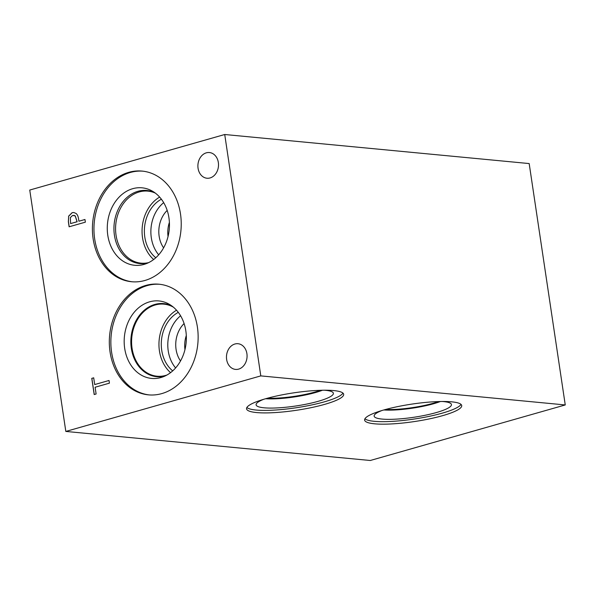 <?xml version="1.0" encoding="UTF-8"?>
<svg xmlns="http://www.w3.org/2000/svg" width="595" height="595" viewBox="0 0 595 595"><rect width="100%" height="100%" fill="white"/><g stroke="black" fill="none" stroke-linecap="round" stroke-linejoin="round"><path stroke-width="0.89" d="M224.724 134.507L529.178 163.565L565.25 404.95L370.276 460.493L65.822 431.435L29.75 190.05L224.724 134.507L260.796 375.891L65.822 431.435M70.589 223.586L77.067 221.742L75.178 215.903L72.597 215.45L70.344 217.606L70.589 223.586L77.149 221.749L75.26 215.911L73.854 215.316M69.191 226.769L68.44 221.749L68.67 216.193L72.196 212.69L73.832 212.527M68.589 216.186L72.121 212.683L73.787 212.519L75.989 213.419C77.291 214.364 78.153 216.208 78.57 218.953L78.912 221.214L84.966 219.488L85.368 222.166L69.117 226.792L68.365 221.742L68.67 216.193M78.912 221.214L84.973 219.518M110.053 351.98A55.573 44.298 95.5 0 1 159.006 284.209A55.573 44.298 95.5 0 1 197.406 327.094A55.573 44.298 95.5 0 1 148.445 394.857A55.573 44.298 95.5 0 1 110.053 351.98M144.905 280.476A55.573 44.298 95.5 0 1 131.54 281.733A55.573 44.298 95.5 0 1 92.426 230.57A55.573 44.298 95.5 0 1 128.743 172.342A55.573 44.298 95.5 0 1 142.101 171.085A55.573 44.298 95.5 0 1 181.215 222.247A55.573 44.298 95.5 0 1 144.905 280.476M238.647 369.116A12.904 10.286 95.5 0 1 235.546 369.406A12.904 10.286 95.5 0 1 226.464 357.528A12.904 10.286 95.5 0 1 234.891 344.014A12.904 10.286 95.5 0 1 237.993 343.717A12.904 10.286 95.5 0 1 247.074 355.594A12.904 10.286 95.5 0 1 238.647 369.116M210.072 177.942A12.904 10.286 95.5 0 1 206.971 178.232A12.904 10.286 95.5 0 1 197.897 166.355A12.904 10.286 95.5 0 1 206.324 152.833A12.904 10.286 95.5 0 1 209.425 152.543A12.904 10.286 95.5 0 1 218.506 164.421A12.904 10.286 95.5 0 1 210.072 177.942M109.026 380.488L109.428 383.158L95.103 387.241L96.115 393.987L94.189 394.537L91.771 378.368L93.698 377.818L94.702 384.563L109.026 380.488L94.702 384.563M91.771 378.368L93.698 377.847M94.263 394.515L91.853 378.375M461.028 404.399A49.08 8.821 -8.5 0 1 442.293 413.146A49.08 8.821 -8.5 0 1 364.936 418.761M383.671 410.007A49.08 8.821 -8.5 0 1 434.097 401.759A49.08 8.821 -8.5 0 1 461.713 405.574A49.08 8.821 -8.5 0 1 442.673 415.645A49.08 8.821 -8.5 0 1 392.239 423.893A49.08 8.821 -8.5 0 1 364.623 420.077A49.08 8.821 -8.5 0 1 383.671 410.007M442.33 401.484A39.077 7.021 -8.5 0 1 451.345 404.221A39.077 7.021 -8.5 0 1 436.284 412.573A39.077 7.021 -8.5 0 1 395.281 419.185A39.077 7.021 -8.5 0 1 374.143 415.756A39.077 7.021 -8.5 0 1 381.96 410.505M440.382 401.513A36.674 6.59 -8.5 0 1 433.547 403.76A36.674 6.59 -8.5 0 1 383.835 409.962M438.575 401.558A36.183 6.5 -8.5 0 1 433.175 403.276A36.183 6.5 -8.5 0 1 385.575 409.479M342.988 393.124A49.102 8.821 -8.5 0 1 324.253 401.87A49.102 8.821 -8.5 0 1 246.873 407.493M265.608 398.739A49.102 8.821 -8.5 0 1 316.049 390.491A49.102 8.821 -8.5 0 1 343.672 394.299A49.102 8.821 -8.5 0 1 324.625 404.377A49.102 8.821 -8.5 0 1 274.183 412.632A49.102 8.821 -8.5 0 1 246.553 408.817A49.102 8.821 -8.5 0 1 265.608 398.739M324.32 390.216A39.069 7.021 -8.5 0 1 333.289 392.945A39.069 7.021 -8.5 0 1 318.228 401.298A39.069 7.021 -8.5 0 1 277.233 407.91A39.069 7.021 -8.5 0 1 256.095 404.488A39.069 7.021 -8.5 0 1 263.875 399.245M322.468 390.238A36.697 6.59 -8.5 0 1 315.506 392.529A36.697 6.59 -8.5 0 1 265.653 398.732M322.416 390.238A36.697 6.59 -8.5 0 1 315.506 392.514A36.697 6.59 -8.5 0 1 265.705 398.717M320.497 390.29A36.191 6.5 -8.5 0 1 315.127 391.993A36.191 6.5 -8.5 0 1 267.557 398.204M169.397 222.359A25.845 20.602 -84.5 0 0 168.043 236.542M163.61 247.855A25.845 20.602 95.5 0 1 167.18 210.414M163.677 202.642A33.29 26.537 -84.5 0 0 158.694 254.824M159.624 197.086A36.183 28.843 -84.5 0 0 142.257 226.926A36.183 28.843 -84.5 0 0 153.666 259.517M161.379 199.213A33.29 26.537 -84.5 0 0 144.555 227.149A33.29 26.537 -84.5 0 0 155.793 257.754M148.638 262.626A36.183 28.843 95.5 0 1 141.052 263.154A36.183 28.843 95.5 0 1 115.586 229.849A36.183 28.843 95.5 0 1 139.23 191.94A36.183 28.843 95.5 0 1 147.924 191.121A36.183 28.843 95.5 0 1 155.28 193.078M146.772 190.474A36.719 29.274 -84.5 0 0 137.943 191.3A36.719 29.274 -84.5 0 0 113.95 229.774A36.719 29.274 -84.5 0 0 139.795 263.578A36.719 29.274 95.5 0 1 113.95 229.774A36.719 29.274 95.5 0 1 137.943 191.3A36.719 29.274 95.5 0 1 146.772 190.474A36.719 29.274 95.5 0 1 154.782 192.706M148.081 262.893A36.719 29.274 95.5 0 1 139.795 263.578M142.056 187.819A38.913 31.014 -84.5 0 0 132.707 188.697A38.913 31.014 -84.5 0 0 107.286 229.469A38.913 31.014 -84.5 0 0 134.663 265.288A38.913 31.014 -84.5 0 0 169.24 229.499A38.913 31.014 -84.5 0 0 142.056 187.819A38.913 31.014 -84.5 0 0 132.707 188.697A38.913 31.014 -84.5 0 0 107.279 229.469A38.913 31.014 -84.5 0 0 134.663 265.288M142.874 171.167A55.573 44.298 -84.5 0 0 130.283 172.483A55.573 44.298 -84.5 0 0 93.958 230.235A55.573 44.298 -84.5 0 0 132.313 281.792M186.302 335.513A25.845 20.602 -84.5 0 0 184.956 349.644M180.516 360.972A25.845 20.602 95.5 0 1 184.093 323.554M180.583 315.781A33.29 26.537 -84.5 0 0 175.607 367.941M176.529 310.211A36.191 28.85 -84.5 0 0 159.155 340.057A36.191 28.85 -84.5 0 0 170.564 372.649M178.284 312.345A33.29 26.537 -84.5 0 0 161.461 340.273A33.29 26.537 -84.5 0 0 172.699 370.878M166.935 375.029A36.191 28.85 95.5 0 1 157.073 376.211A36.191 28.85 95.5 0 1 131.599 342.891A36.191 28.85 95.5 0 1 155.243 304.975A36.191 28.85 95.5 0 1 163.945 304.157A36.191 28.85 95.5 0 1 173.405 307.176M149.219 394.924A55.573 44.298 95.5 0 1 111.592 352.121A55.573 44.298 95.5 0 1 159.78 284.291M124.69 348.395A38.913 31.014 95.5 0 1 136.783 309.467A38.913 31.014 95.5 0 1 169.649 304.499A38.913 31.014 95.5 0 1 185.848 330.969A38.913 31.014 95.5 0 1 162.733 376.955A38.913 31.014 95.5 0 1 124.69 348.395M164.994 376.018A36.719 29.274 95.5 0 1 156.693 376.702A36.719 29.274 95.5 0 1 131.331 348.373A36.719 29.274 95.5 0 1 163.677 303.599A36.719 29.274 95.5 0 1 171.695 305.837M156.701 376.702A36.719 29.274 95.5 0 1 131.331 348.373A36.719 29.274 95.5 0 1 163.677 303.599M565.25 404.95L260.796 375.891"/></g></svg>
